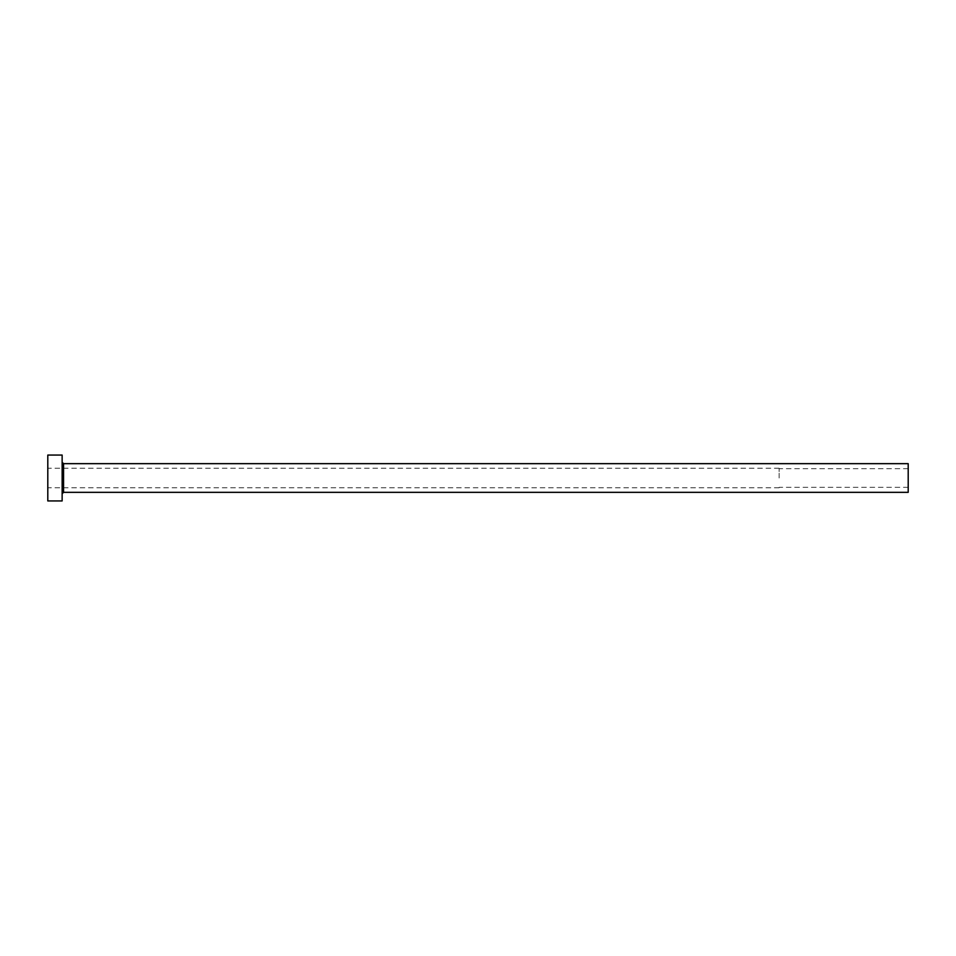 <?xml version="1.0" encoding="UTF-8"?>
<svg xmlns="http://www.w3.org/2000/svg" width="956" height="956" viewBox="0 0 956 956"><rect width="100%" height="100%" fill="white"/><g stroke="black" fill="none" stroke-linecap="round" stroke-linejoin="round"><path stroke-width="0.72" stroke-dasharray="4.78 3.58" d="M779.14 478L779.14 468.249L779.14 478M908.2 492.34L908.2 463.66M47.8 500.944L47.8 455.056M62.14 500.944L62.14 455.056M62.14 478L62.14 493.774L62.14 478M47.8 478L47.8 487.751L47.8 478M908.2 478L908.2 487.321L908.2 478M63.574 492.34L63.574 463.66M908.2 468.679L779.14 468.679M779.14 468.249L47.8 468.249M779.14 487.751L47.8 487.751M908.2 487.321L779.14 487.321"/><path stroke-width="1.43" d="M63.574 492.34L63.574 463.66L908.2 463.66L908.2 492.34L63.574 492.34L62.14 493.774M62.14 478L62.14 500.944L47.8 500.944L47.8 455.056L62.14 455.056L62.14 478M63.574 463.66L62.14 462.226"/></g></svg>

